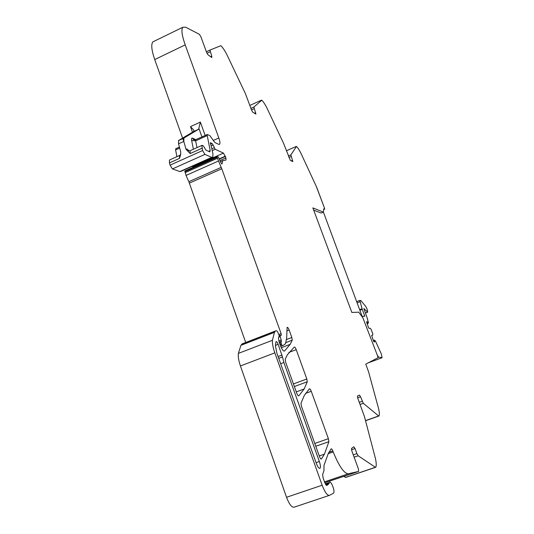 <?xml version="1.0" encoding="UTF-8"?>
<svg xmlns="http://www.w3.org/2000/svg" width="534" height="534" viewBox="0 0 534 534"><rect width="100%" height="100%" fill="white"/><g stroke="black" fill="none" stroke-linecap="round" stroke-linejoin="round"><path stroke-width="0.8" d="M313.672 210.116L321.181 213.059L323.417 212.131L312.851 207.906L351.839 312.457L358.735 312.17L362.86 317.797L377.698 356.205L378.065 357.707L365.777 364.141L368.614 371.951L378.613 408.717C379.42 412.275 379.574 414.638 379.08 415.799L378.633 415.986L363.307 403.297L360.543 396.789L357.633 397.83M362.152 316.408L323.417 212.125L323.717 208.841L324.665 209.154L324.398 207.853L316.675 187.247L300.856 153.118C299.133 149.734 297.665 147.524 296.45 146.49L290.85 154.893L292.819 161.602L290.322 160.32L283.447 143.039L266.86 107.848C264.931 104.103 263.235 101.567 261.767 100.238L253.89 107.034L255.913 114.082L252.796 112.207L251.567 110.111L245.34 93.45L226.83 54.535C224.64 50.343 222.651 47.392 220.856 45.684L209.915 50.096L211.784 56.183L211.731 57.498L208.033 54.828L206.605 52.419L200.931 36.839L199.402 34.343L185.618 27.161L182.748 27.294C181.133 29.684 181.947 35.538 185.198 44.863L218.827 137.972C219.935 141.15 220.208 143.219 219.661 144.193L218.66 144.327L214.808 142.491L210.002 135.776L207.406 134.501L195.878 139.601M154.213 41.218L152.844 41.892C150.948 44.409 151.576 50.296 154.733 59.568L182.601 138.099M182.768 138.566L183.789 141.45M192.707 166.581L192.981 167.349M220.028 160.534L225.942 157.904L223.472 153.098L192.974 166.681L193.515 167.109M208.594 151.329L210.182 150.615L207.038 134.548M210.182 150.615L209.802 151.863L206.057 150.208L205.376 149.28C203.828 146.236 202.64 144.954 201.819 145.442L190.478 150.555M202.606 150.541L170.072 165.146L172.435 168.931L204.909 154.399L202.606 150.541L201.819 145.442M170.072 165.146L169.465 162.877L179.524 158.358L180.739 154.333L180.672 151.663L178.536 143.84L183.823 141.437L185.986 149.266L190.171 153.565L190.071 150.735C188.509 150.828 187.774 150.675 187.881 150.274L188.849 150.848M204.909 154.399L211.764 157.343L212.839 157.156L212.892 153.572L210.396 142.718L211.991 143.439L213.133 144.968L215.155 149.286L223.472 153.098M172.435 168.931L179.865 171.568L181.053 171.321L212.165 157.457M212.252 150.588L215.155 149.286M192.153 166.374L192.974 166.681M225.942 157.904L225.982 160.026L222.852 160.587L220.455 161.648M279.235 335.612L281.331 335.312L281.111 333.63L221.81 168.797L217.438 158.258L217.151 156.582L218.393 157.023L220.902 162.703L222.011 163.985L222.852 160.587M221.236 167.369L188.836 181.68L186.032 175.426L184.944 170.927M188.836 181.68L245.72 342.494M246.02 343.349L245.727 342.514M278.621 337.188L280.196 336.574L280.056 335.292M280.183 344.897L281.458 344.403L280.957 342.094L279.402 342.681L280.957 342.094L281.478 341.306L280.196 336.58M281.458 344.403L282.226 345.511L283.334 345.344L280.717 346.346M286.905 330.793L289.101 329.945C288.273 327.916 287.606 327.068 287.105 327.395L286.645 338.369L285.463 343.749L283.334 345.344M321.101 459.086L321.401 458.98C320.894 459.3 320.253 458.486 319.479 456.53L301.43 406.24L300.976 403.21L304.327 395.4L309.426 388.792C309.927 388.632 310.541 389.466 311.269 391.295L328.39 438.688L328.897 441.678L315.794 446.264M298.579 395.961L298.76 395.894C298.206 396.081 297.545 395.207 296.784 393.278L285.61 362.139L285.196 359.249L287.466 354.643L294.341 347.033C294.875 346.96 295.496 347.834 296.216 349.643L306.816 378.98L307.264 381.783L294.368 386.549M289.101 329.945L291.831 337.508L292.238 340.191L285.984 342.581M278.735 336.921L278.655 337.054C278.347 338.469 278.695 340.632 279.696 343.542L280.443 345.631C281.999 349.523 283.347 351.332 284.488 351.058L290.189 344.337L292.238 340.191M278.788 336.901L279.335 336.774L278.988 334.945L277.473 331.607L276.839 330.82L275.524 330.947L274.436 332.348L272.42 340.291L238.358 353.408L240.961 345.311L274.436 332.348M275.397 330.993L242.229 343.849L240.961 345.311M329.158 495.452L294.147 507.173C291.784 507.614 289.248 504.316 286.531 497.281L240.433 365.964C238.685 360.824 237.997 356.639 238.358 353.408M326.748 485.479L328.744 483.971L329.438 482.429C330.486 479.892 334.664 489.338 333.89 492.475L333.483 493.229L329.478 495.345C327.355 495.706 324.912 492.328 322.156 485.226L274.823 352.854C273.028 347.674 272.227 343.489 272.42 340.291M326.955 485.413C326.327 485.626 325.58 484.632 324.712 482.422L323.13 477.99L322.629 474.579L323.971 470.628L323.998 465.348L328.357 453.333L331.133 448.887C331.547 448.6 332.108 449.274 332.809 450.93L333.196 451.931L328.183 453.673M324.819 482.709L358.648 471.415L348.375 473.771C344.136 473.631 339.077 466.349 333.196 451.931M358.648 471.415L358.374 468.845L351.833 450.903L351.526 448.433L353.828 446.778L355.05 448.553L351.505 449.782M353.281 454.861L356.899 453.62L355.05 448.553M356.899 453.62L358.14 455.789L375.402 467.29L375.856 467.063C376.483 465.568 376.336 462.704 375.429 458.472L364.448 416.58L357.74 398.137L357.446 396.048L359.455 395.107L360.543 396.789M375.502 467.343L345.805 477.389L343.756 476.461M321.401 458.98L324.445 454.14L328.897 441.678M298.76 395.894L304.153 388.992L307.264 381.783M282.466 356.919L283.868 362.519L319.352 461.509C320.387 464.587 320.674 466.776 320.2 468.071C319.245 469.006 317.97 467.49 316.375 463.519L276.866 353.114L275.411 345.638L275.998 341.68C276.559 341.286 277.273 342.174 278.154 344.33L282.466 356.919L278.735 358.334M169.872 159.84L169.438 160.033L169.465 162.877M176.887 156.676L175.613 149.9L175.913 148.646M190.491 126.605L200.363 122.086L198.615 129.261L193.648 131.524L193.902 130.223L190.491 126.605L192.514 132.252M193.648 131.524L178.61 140.455L178.536 143.84M198.615 129.261L183.87 138.059L178.61 140.455M183.823 141.437L183.87 138.059M324.398 207.853L316.575 187.194L324.398 207.853M360.136 310.181L362.259 309.366L364.695 315.868L364.795 316.188L362.306 316.355L362.686 317.37M367.038 323.724L368.053 323.337L367.098 321.728L366.558 321.782L368.353 327.235L369.027 328.37L370.055 328.236L370.963 329.077L372.799 333.803L372.659 335.192L371.651 335.365L373.46 340.866L374.134 341.987L374.654 341.873L374.361 340.158L375.415 340.932L381.283 353.828L382.104 357.74L378.466 357.032L377.358 355.137M368.053 323.337L368.44 322.349L367.465 319.586M362.259 309.366L359.803 300.448L360.717 300.462L365.343 305.922C366.798 307.978 367.579 310.06 367.692 312.17L363.841 308.492L367.712 319.492M367.052 323.758L368.213 323.324M366.584 321.929L367.098 321.728M371.684 335.559L372.659 335.192M373.339 340.538L374.361 340.158M378.426 356.986L377.912 357.179M362.432 316.315L362.079 316.335M286.391 150.768L296.21 146.463L286.391 150.762M288.333 155.995L290.85 154.893M288.894 157.497L291.157 156.509M292.572 160.293L291.29 160.847M249.845 105.445L261.466 100.152M253.89 107.034L250.927 108.382L253.91 107.014M251.487 109.897L254.177 108.676M255.686 112.761L254.498 113.295M206.371 51.771L209.969 50.056M206.978 53.287L210.169 51.758M211.784 56.183L210.656 56.724M154.733 59.568L185.198 44.863M200.363 122.086L205.143 135.402M218.827 137.972L213.253 140.489M219.534 159.052L225.482 156.409M219.447 158.772L225.388 156.135M207.018 135.683L195.624 140.843L195.664 139.701C193.915 139.808 193.108 139.661 193.248 139.247L194.763 139.888M196.999 147.611L195.624 140.843L191.653 140.515C191.319 138.6 191.606 137.805 192.52 138.139L193.248 139.247L194.656 139.888M201.959 148.265L190.171 153.565M211.764 157.343L179.865 171.568M210.349 143.072L210.797 142.872M210.463 143.579L211.237 143.232M211.684 143.439L210.583 143.933M210.63 144.053L211.898 143.479M211.237 145.815L213.133 144.968M214.174 147.764L211.871 148.799M222.071 163.764L221.697 163.931M217.184 157.33L184.824 171.734M217.438 158.258L185.058 172.656M218.439 161.041L186.032 175.426M221.81 168.797L189.396 183.089M281.111 333.63L278.795 334.524M280.103 335.245L279.229 335.579M281.338 340.004L278.922 340.932M281.478 341.306L279.242 342.161L281.471 341.313M279.869 344.016L281.144 343.529M280.63 346.125L282.226 345.511M314.786 443.46L328.39 438.688M311.269 391.295L305.528 393.391M293.426 383.939L306.816 378.98M296.216 349.643L288.881 352.427M291.831 337.508L286.578 339.524M279.235 336.847L278.648 337.074M242.036 343.949L275.35 331.033M274.823 352.854L240.433 365.964M286.531 497.281L322.156 485.226M329.298 482.849L325.48 484.144M328.744 483.971L325.98 484.912M332.809 450.93L328.924 452.278M348.375 473.771L324.518 481.862M354.122 457.164L358.14 455.789M345.425 477.436L375.402 467.29M359.289 402.329L362.206 401.288M360.07 404.458L363.307 403.297M365.636 420.565L378.633 415.986M365.677 420.699L378.793 416.073M323.651 209.568L324.579 209.181M278.094 356.545L282.005 355.063M278.154 344.33L275.431 345.371M283.868 362.519L280.664 363.727M319.352 461.509L316.068 462.644M198.421 129.435L193.448 131.698M198.902 128.434L201.919 136.864M195.678 139.681L195.217 139.381L195.404 139.788M195.217 139.381L192.52 138.139M193.401 149.233L191.653 140.515M189.103 150.795L186.92 148.979L185.986 149.266M179.524 158.358L179.457 155.521L179.858 155.327M179.684 148.058L175.613 149.9M364.695 315.868L363.654 316.262M362.045 308.739L359.903 309.56M357.366 302.785L359.976 301.777M359.823 300.422L356.906 301.55M367.412 312.183L365.423 312.951M382.104 357.74L368.313 362.813M378.726 357.166L377.965 357.446M206.378 51.785L209.915 50.096M152.844 41.892L182.748 27.294M219.661 144.193L219.08 144.454M225.982 160.026L225.642 160.18M217.151 156.582L184.824 170.98M281.325 347.721L290.189 344.337M241.101 345.091L274.556 332.135M329.438 482.429L325.313 483.824M329.064 483.557L325.8 484.665M323.651 209.582L324.592 209.188M319.265 455.936L324.445 454.14M296.283 391.883L304.153 388.992M320.2 468.071L319.352 468.365M183.716 138.199L178.449 140.596M180.739 154.333L179.457 155.521L169.438 160.033M179.417 147.064L175.686 148.752M188.168 150.288L188.242 150.641M359.803 300.448L356.912 301.57M367.512 312.236L365.45 313.031"/></g></svg>
